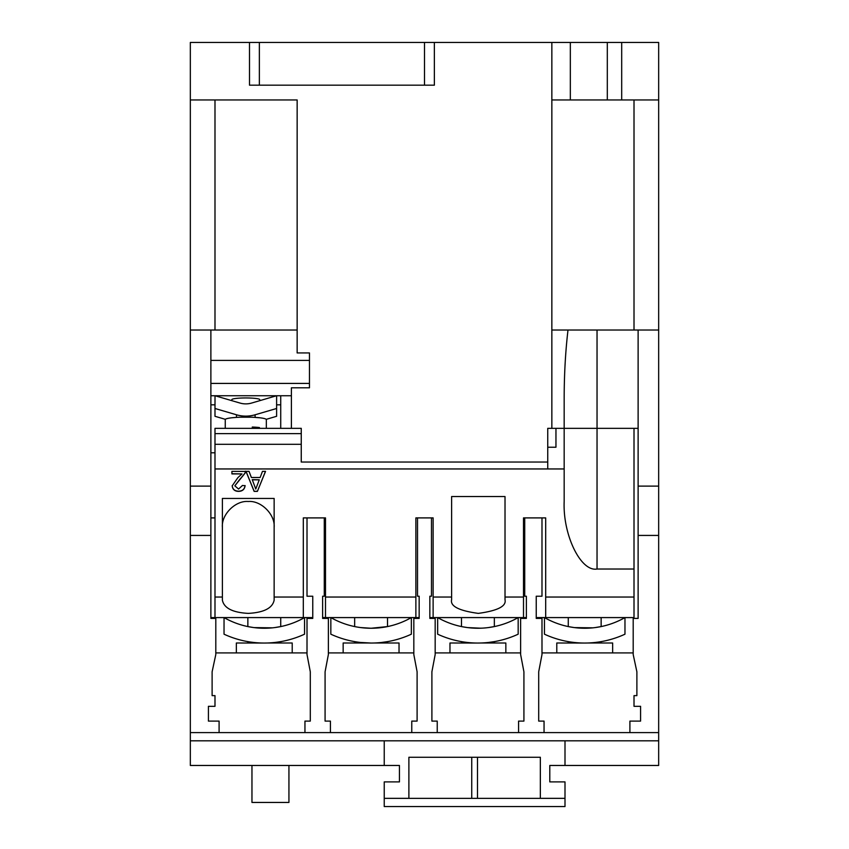 <?xml version="1.0" encoding="UTF-8"?>
<svg xmlns="http://www.w3.org/2000/svg" width="849" height="849" viewBox="0 0 849 849"><rect width="100%" height="100%" fill="white"/><g stroke="black" fill="none" stroke-linecap="round" stroke-linejoin="round"><path stroke-width="1.27" d="M451.615 597.038L451.615 496.538L505.017 496.538L505.017 599.755C506.535 606.207 497.631 610.749 478.316 613.381C459.001 610.749 450.097 606.207 451.615 599.755L451.615 597.038L433.128 597.038L433.128 517.901L415.872 517.901L415.872 597.038L325.496 597.038L325.496 517.901L303.316 517.901L303.316 597.038L274.142 597.038L274.142 600.179C272.497 608.139 263.869 612.543 248.269 613.381C232.658 612.543 224.03 608.139 222.385 600.179L222.385 597.038L214.988 597.038L214.988 617.584L210.881 617.584M222.385 527.378C221.228 514.568 235.46 500.337 248.269 501.494C261.067 500.337 275.299 514.568 274.142 527.378M236.351 652.913L236.351 643.001L264.283 643.043A96.001 96.001 0 0 0 304.547 634.192L304.547 617.584A81.217 81.217 0 0 1 264.283 628.249L268.645 628.133M272.518 627.836L254.074 627.602M275.713 627.443L278.907 626.923M280.722 617.584L280.722 626.573L274.853 627.56M255.326 627.751L259.009 628.08M259.911 628.133L264.283 628.249A81.217 81.217 0 0 1 224.04 617.584L224.03 634.192A96.001 96.001 0 0 0 264.283 643.043L267.095 643.001L264.283 643.043M449.97 652.913L449.97 643.001L477.902 643.043A96.001 96.001 0 0 0 518.166 634.192L518.166 617.584A81.217 81.217 0 0 1 477.902 628.249L482.264 628.133M486.137 627.836L483.537 628.058M480.767 628.196L467.693 627.602M489.332 627.443L492.526 626.923M494.341 617.584L494.341 626.573L488.472 627.56M468.945 627.751L472.628 628.08M473.53 628.133L477.902 628.249A81.217 81.217 0 0 1 437.659 617.584L437.649 634.192A96.001 96.001 0 0 0 477.902 643.043L480.714 643.001L477.902 643.043M371.098 628.249L360.528 627.56L371.098 628.249A81.217 81.217 0 0 1 330.855 617.584L330.834 634.192A96.001 96.001 0 0 0 411.351 634.192L411.351 617.584A81.217 81.217 0 0 1 371.098 628.249L387.526 626.573L380.055 627.761M556.785 652.913L556.785 643.001L584.717 643.043A96.001 96.001 0 0 0 624.97 634.192L624.97 617.584A81.217 81.217 0 0 1 584.717 628.249L589.079 628.133M592.942 627.836L574.508 627.602M596.136 627.443L599.341 626.923M601.145 617.584L601.145 626.573L595.276 627.56M575.749 627.751L579.432 628.08M580.345 628.133L584.717 628.249A81.217 81.217 0 0 1 544.474 617.584L544.453 634.192A96.001 96.001 0 0 0 584.717 643.043L587.519 643.001L584.717 643.043M259.762 400.664L259.762 399.646A13.966 1.698 180 0 0 245.796 397.948A13.966 1.698 180 0 0 231.83 399.646L231.83 400.664M247.855 643.001L247.855 641.621L248.417 641.717M461.474 643.001L461.474 641.621L462.036 641.717M371.098 643.043L360.528 642.46M354.659 643.001L354.818 641.653M568.278 643.001L568.278 641.621L568.851 641.717M266.342 428.342L266.342 419.618A20.535 2.505 180 0 0 250.975 417.199L240.617 417.199A20.535 2.505 180 0 0 228.01 418.366A20.535 2.505 180 0 0 225.261 419.618L225.261 428.342M255.57 428.342L259.423 427.535A20.535 2.505 0 0 0 252.302 427.036L252.302 428.342M259.423 427.535L259.423 428.342M255.103 417.421L259.762 417.782M292.215 652.913L292.215 643.001L267.095 643.001M505.845 652.913L505.845 643.001L480.714 643.001M399.03 652.913L399.03 643.001L373.9 643.001M612.649 652.913L612.649 643.001L587.519 643.001M262.479 471.354L265.546 471.354L257.396 491.369L254.127 491.369L245.966 471.354L249.044 471.354L251.378 477.509L260.134 477.509L262.479 471.354M658.665 330.017L658.665 535.422L638.119 535.422L638.119 330.017L658.665 330.017L658.665 42.45L551.85 42.45L551.85 428.342L547.743 428.342L547.743 468.956L564.171 468.956L564.171 501.43C562.707 534.87 580.78 572.046 597.038 569.021L634.012 569.021L634.012 597.038L545.684 597.038L545.684 517.901L523.504 517.901L523.504 597.038L505.017 597.038M547.743 468.956L214.988 468.956L214.988 597.038M274.142 597.038L274.142 498.448L222.385 498.448L222.385 597.038M245.361 471.354L245.085 473.137L234.823 485.819L238.569 489.056L242.464 485.469L245.096 485.724C244.576 489.427 242.379 491.306 238.505 491.369C234.727 491.284 232.615 489.438 232.191 485.84L237.89 477.637L241.976 473.922L231.926 473.922L231.926 471.354L245.361 471.439M658.665 535.422L658.665 740.816L190.335 740.816L190.335 765.469L384.236 765.469L384.236 740.816M249.5 85.176L249.489 42.45L259.359 42.45L259.359 85.176L249.5 85.176L249.489 42.45L190.335 42.45L190.335 740.816M434.359 85.176L424.5 85.176L424.5 42.45L434.359 42.45L434.37 85.176L434.359 42.45L551.85 42.45M190.335 330.017L210.881 330.017L210.881 360.411L309.471 360.411L309.471 352.94L297.15 352.94L297.15 99.959L190.335 99.959M301.246 433.616L214.988 433.616L214.988 428.342L301.246 428.342L301.246 462.036L547.743 462.036L301.257 462.036L301.257 428.342L291.398 428.342L291.398 387.802L309.471 387.802L309.471 383.419L210.881 383.419L210.881 535.422L190.335 535.422M547.743 447.232L555.957 447.232L555.957 428.342L634.012 428.342L634.012 569.021M658.665 732.602L629.905 732.602L629.905 721.098L640.581 721.098L640.581 706.315L634.012 706.315L634.012 695.628L636.888 695.628L636.888 671.803L633.195 654.547L633.195 618.401L638.119 618.401L638.119 535.422M541.991 517.901L541.991 596.221L536.239 596.221L536.239 618.401L541.991 618.401L541.991 654.547L538.701 671.803L538.701 721.098L544.05 721.098L544.05 732.602L190.335 732.602M524.735 517.901L524.735 596.221L526.38 596.221L526.38 618.401L520.628 618.401L520.628 654.547L523.918 671.803L523.918 721.098L518.58 721.098L518.58 732.602M307.009 517.901L307.009 596.221L312.761 596.221L312.761 618.401L307.009 618.401L307.009 654.547L310.299 671.803L310.299 721.098L304.95 721.098L304.95 732.602M324.265 517.901L324.265 596.221L322.62 596.221L322.62 618.401L328.372 618.401L328.372 654.547L325.082 671.803L325.082 721.098L330.42 721.098L330.42 732.602M219.095 732.602L219.095 721.098L208.419 721.098L208.419 706.315L214.988 706.315L214.988 695.628L212.112 695.628L212.112 671.803L215.805 654.547L215.805 618.401L210.881 618.401L210.881 535.422M431.483 517.901L431.483 596.221L429.838 596.221L429.838 618.401L435.176 618.401L435.176 654.547L431.897 671.803L431.897 721.098L437.235 721.098L437.235 732.602M417.517 517.901L417.517 596.221L419.162 596.221L419.162 618.401L413.824 618.401L413.824 654.547L417.103 671.803L417.103 721.098L411.765 721.098L411.765 732.602M291.398 395.74L210.881 395.74M280.722 395.74L280.722 428.342L291.398 428.342M280.722 404.824L276.615 404.824M214.988 404.824L210.881 404.824M634.012 597.038L634.012 617.584L545.684 617.584L545.684 597.038M545.684 617.584L536.239 617.584M564.171 468.956L564.171 428.342L551.85 428.342M526.38 617.584L433.128 617.584L433.128 597.038M523.504 617.584L523.504 597.038M433.128 617.584L429.838 617.584M307.009 652.913L215.805 652.913M413.824 652.913L328.372 652.913M520.628 652.913L435.176 652.913M633.195 652.913L541.991 652.913M629.905 732.602L544.05 732.602M582.658 428.342L568.278 428.342M658.665 740.816L658.665 765.469L549.791 765.469L549.791 781.897L564.999 781.897L564.999 798.336L540.346 798.347L540.346 757.266L408.889 757.266L408.889 798.336L384.236 798.336L384.236 781.897L399.444 781.897L399.444 765.469L384.236 765.469M297.15 330.017L210.881 330.017M214.988 99.959L214.988 330.017M312.761 617.584L214.988 617.584M303.316 617.584L303.316 597.038M214.988 433.616L214.988 468.956M214.988 452.793L210.881 452.793M214.988 517.901L210.881 517.901M419.162 617.584L322.62 617.584M325.496 617.584L325.496 597.038M415.872 617.584L415.872 597.038M621.691 42.45L621.691 99.959L658.665 99.959M621.691 99.959L551.85 99.959M634.012 330.017L634.012 99.959M551.85 330.017L638.119 330.017M564.171 428.342L564.171 398.606C564.192 374.356 565.476 351.486 568.002 330.017L597.038 330.017L597.038 428.342L638.119 428.342M276.583 395.74L251.612 403.052A20.535 20.387 180 0 1 239.991 403.052L215.02 395.74L214.988 408.486L236.5 414.79A32.867 32.623 0 0 0 255.103 414.79L276.615 408.486L276.615 395.74M564.999 765.469L564.999 740.816M248.417 626.689L253.724 627.56M462.036 626.689L467.343 627.56M360.528 627.56L357.503 627.103M356.813 626.986L355.444 626.732M568.841 626.689L574.147 627.56M266.215 419.342L276.615 416.297L276.615 408.486M214.988 408.486L214.988 416.297L225.388 419.342M231.83 417.782L236.351 417.4M276.859 642.215L280.722 641.621L280.722 643.001M490.478 642.215L493.343 641.791M494.341 643.001L494.341 641.621L488.462 642.46M387.526 643.001L387.526 641.621L381.647 642.46M564.999 798.347L384.236 798.347L384.236 806.55L564.999 806.55L564.999 798.347M471.747 798.347L471.747 757.266M477.499 757.266L477.499 798.347M368.286 643.001L343.155 643.001L343.155 652.913M251.962 765.469L251.962 802.443L288.936 802.443L288.936 765.469M210.881 486.116L190.335 486.116M309.471 360.411L309.471 383.419M210.881 360.411L210.881 383.419M658.665 486.116L638.119 486.116M607.311 42.45L607.311 99.959M570.337 42.45L570.337 99.959M259.359 85.176L424.5 85.176M259.359 42.45L424.5 42.45M265.472 471.354L257.396 491.369M257.396 491.178L254.127 491.369M254.127 491.178L246.04 471.354M259.263 479.823L252.249 479.632L255.761 489.056L259.263 479.823L252.249 479.823M231.926 471.354L231.926 473.731L241.976 473.922M245.361 471.174L245.085 473.137M245.085 472.946L240.341 478.836M240.341 478.656L234.823 485.819M245.096 485.543C244.576 489.236 242.379 491.125 238.505 491.178L238.505 491.369M238.505 491.178C234.727 491.093 232.615 489.257 232.191 485.66M597.038 428.342L597.038 569.021M236.5 417.39L236.5 414.79M255.103 417.39L255.103 414.79M301.246 444.303L214.988 444.303M387.526 617.584L387.526 626.573M247.855 617.584L247.855 626.573M461.474 617.584L461.474 626.573M354.659 617.584L354.659 626.573M568.278 617.584L568.278 626.573M601.145 641.621L601.145 643.001"/></g></svg>
